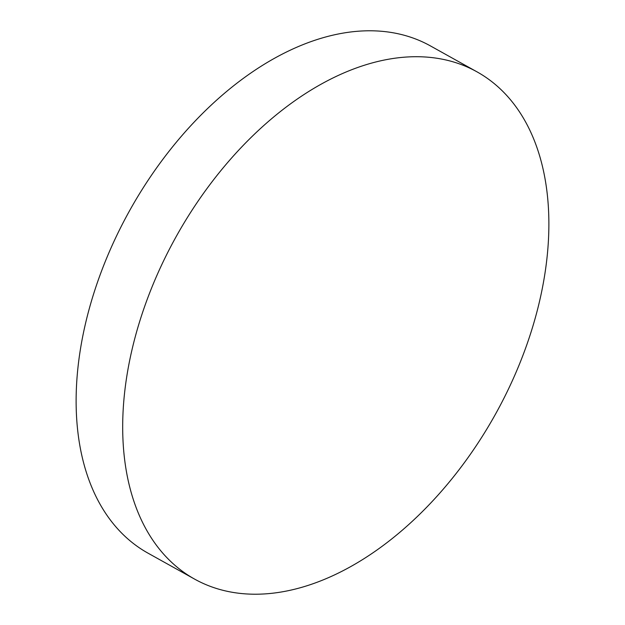 <?xml version="1.0" encoding="UTF-8"?>
<svg xmlns="http://www.w3.org/2000/svg" width="625" height="625" viewBox="0 0 625 625"><rect width="100%" height="100%" fill="white"/><g stroke="black" fill="none" stroke-linecap="round" stroke-linejoin="round"><path stroke-width="0.94" d="M174.953 238.797A290.289 182.68 119.1 0 0 194.539 579.07A290.289 182.68 119.1 0 0 496.609 412.133A290.289 182.68 119.1 0 0 477.023 71.859A290.289 182.68 119.1 0 0 174.953 238.797M477.023 71.859L430.461 45.93A290.289 182.68 119.1 0 0 128.391 212.867A290.289 182.68 119.1 0 0 147.977 553.141L194.539 579.07"/></g></svg>
